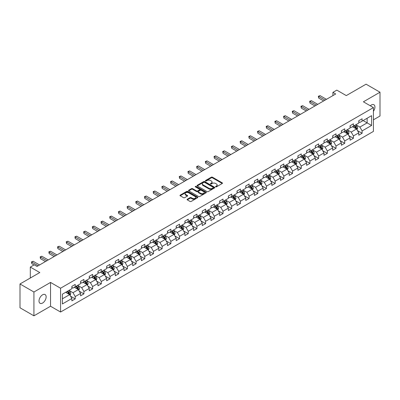 <?xml version="1.0" encoding="UTF-8"?>
<svg xmlns="http://www.w3.org/2000/svg" width="400" height="400" viewBox="0 0 400 400"><rect width="100%" height="100%" fill="white"/><g stroke="black" fill="none" stroke-linecap="round" stroke-linejoin="round"><path stroke-width="0.6" d="M215.675 186.85A0.54 0.315 0 0 0 216.44 186.85L222.255 183.495A0.775 0.445 0 0 0 222.48 183.18A0.775 0.445 0 0 0 222.255 182.865L212.405 177.18A0.775 0.445 0 0 0 211.315 177.18L205.5 180.535A0.54 0.315 0 0 0 206.265 180.975L207.02 180.54A2.475 1.43 0 0 1 210.52 180.54L211.34 181.015A2.475 1.43 0 0 1 212.065 182.025A2.475 1.43 0 0 1 211.34 183.035L210.59 183.47A0.54 0.315 0 0 0 211.355 183.915L212.105 183.48A2.475 1.43 0 0 1 215.605 183.48L216.425 183.95A2.475 1.43 0 0 1 217.15 184.965A2.475 1.43 0 0 1 216.425 185.975L215.675 186.41A0.54 0.315 0 0 0 215.675 186.85L215.675 186.41M42.57 303.055A5.045 2.91 120 0 0 45.865 298.61A5.045 2.91 120 0 0 45.09 294.565A5.045 2.91 120 0 0 42.57 294.815A5.045 2.91 120 0 0 39.275 299.26A5.045 2.91 120 0 0 40.05 303.305A5.045 2.91 120 0 0 42.57 303.055M373.425 111.28A5.045 2.91 120 0 0 373.885 104.74A5.045 2.91 120 0 0 371.36 104.99A5.045 2.91 120 0 0 370.3 105.79M187.3 199.22A0.775 0.445 0 0 0 187.075 199.54A0.775 0.445 0 0 0 187.3 199.855L190.06 201.45A0.775 0.445 0 0 0 191.155 201.45L197.61 197.72A0.775 0.445 0 0 0 197.835 197.405A0.775 0.445 0 0 0 197.61 197.09L187.765 191.405A0.775 0.445 0 0 0 186.67 191.405L180.215 195.13A0.775 0.445 0 0 0 179.99 195.45A0.775 0.445 0 0 0 180.215 195.765L183.55 197.69A0.775 0.445 0 0 0 184.645 197.69L187.41 196.095A0.775 0.445 0 0 0 187.635 195.78A0.775 0.445 0 0 0 187.41 195.465L185.755 194.51A2.07 1.195 0 0 1 185.15 193.665A2.07 1.195 0 0 1 186.425 192.56A2.07 1.195 0 0 1 188.68 192.82L195.16 196.56A2.07 1.195 0 0 1 195.77 197.405A2.07 1.195 0 0 1 194.49 198.51A2.07 1.195 0 0 1 192.235 198.25L191.155 197.625A0.775 0.445 0 0 0 190.06 197.625L187.3 199.22L187.3 199.855L190.06 198.27L190.06 197.625M373.425 119.825L380 116.025L380 92.215L366.07 84.175L346.285 95.595L336.81 90.125L332.91 92.38L335.695 93.985L36.995 266.44L34.21 264.83L30.31 267.085L30.31 278.02M33.93 292.015L33.93 315.825L50.54 306.24L50.54 282.43L33.93 292.015L20 283.975L39.785 272.55L30.31 267.085M50.54 282.43L60.57 288.22L373.425 107.595L373.425 131.405L60.57 312.03L60.57 288.22M380 92.215L363.395 101.805L373.425 107.595M207.075 191.625A0.775 0.445 0 0 0 208.165 191.625L214.62 187.9A0.775 0.445 0 0 0 214.85 187.585A0.775 0.445 0 0 0 214.62 187.27L204.775 181.585A0.775 0.445 0 0 0 203.68 181.585L197.225 185.31A0.775 0.445 0 0 0 197 185.625A0.775 0.445 0 0 0 197.225 185.94L207.075 191.625M195.555 186.965A0.54 0.315 0 0 1 196.105 187.045L196.105 186.4L206.115 192.18A0.775 0.445 0 0 1 206.345 192.495A0.775 0.445 0 0 1 206.115 192.81L199.66 196.535A0.775 0.445 0 0 1 198.57 196.535L188.72 190.855L191.485 189.27L191.485 188.625L188.72 190.22A0.775 0.445 0 0 0 188.495 190.535A0.775 0.445 0 0 0 188.72 190.855L188.72 190.22M191.485 189.27A0.775 0.445 0 0 1 192.58 189.27L192.58 188.625A0.775 0.445 0 0 0 191.485 188.625M192.58 188.625L196.57 190.93A0.775 0.445 0 0 0 197.665 190.93L199.495 189.875A0.775 0.445 0 0 0 199.725 189.56A0.775 0.445 0 0 0 199.495 189.24L195.34 186.84A0.54 0.315 0 0 1 196.105 186.4M33.93 315.825L20 307.785L20 283.975M70.575 296.215L75.225 298.905L75.225 296.555L80.575 293.465L80.575 295.815L83.92 293.885L83.92 291.535L89.27 288.445L89.27 290.795L92.615 288.865L92.615 286.515L97.965 283.425L97.965 285.775L101.305 283.845L101.305 281.495L106.655 278.41L106.655 280.755L110 278.825L110 276.48L115.35 273.39L115.35 275.74L118.695 273.805L118.695 271.46L124.045 268.37L124.045 270.72L127.385 268.79L127.385 266.44L132.735 263.35L132.735 265.7L136.08 263.77L136.08 261.42L141.43 258.33L141.43 260.68L144.775 258.75L144.775 256.4L150.125 253.31L150.125 255.66L153.465 253.73L153.465 251.38L158.815 248.295L158.815 250.64L162.16 248.71L162.16 246.365L167.51 243.275L167.51 245.625L170.855 243.69L170.855 241.345L176.205 238.255L176.205 240.605L179.55 238.675L179.55 236.325L184.9 233.235L184.9 235.585L188.24 233.655L188.24 231.305L193.59 228.215L193.59 230.565L196.935 228.635L196.935 226.285L202.285 223.2L202.285 225.545L205.63 223.615L205.63 221.265L210.98 218.18L210.98 220.525L214.32 218.595L214.32 216.25L219.67 213.16L219.67 215.51L223.015 213.58L223.015 211.23L228.365 208.14L228.365 210.49L231.71 208.56L231.71 206.21L237.06 203.12L237.06 205.47L240.4 203.54L240.4 201.19L245.75 198.1L245.75 200.45L249.095 198.52L249.095 196.17L254.445 193.085L254.445 195.43L257.79 193.5L257.79 191.15L263.14 188.065L263.14 190.41L266.485 188.48L266.485 186.135L271.835 183.045L271.835 185.395L275.175 183.465L275.175 181.115L280.525 178.025L280.525 180.375L283.87 178.445L283.87 176.095L289.22 173.005L289.22 175.355L292.565 173.425L292.565 171.075L297.915 167.985L297.915 170.335L301.255 168.405L301.255 166.055L306.605 162.97L306.605 165.315L309.95 163.385L309.95 161.035L315.3 157.95L315.3 160.295L318.645 158.365L318.645 156.02L323.995 152.93L323.995 155.28L327.335 153.35L327.335 151L332.685 147.91L332.685 150.26L336.03 148.33L336.03 145.98L341.38 142.89L341.38 145.24L344.725 143.31L344.725 140.96L350.075 137.87L350.075 140.22L353.42 138.29L353.42 135.94L358.77 132.855L358.77 135.2L362.11 133.27L362.11 130.92L371.585 125.455L371.585 115.67L367.125 118.245L367.125 122.88L371.585 125.455M75.225 298.905L71.88 300.835L71.88 298.485L62.41 303.955L62.41 294.175L71.88 288.705L71.88 286.355L75.225 284.425L75.225 286.775L80.575 283.685L80.575 281.335L83.92 279.405L83.92 281.755L89.27 278.665L89.27 276.315L92.615 274.385L92.615 276.735L97.965 273.645L97.965 271.295L101.305 269.365L101.305 271.715L106.655 268.625L106.655 266.28L110 264.35L110 266.695L115.35 263.61L115.35 261.26L118.695 259.33L118.695 261.68L124.045 258.59L124.045 256.24L127.385 254.31L127.385 256.66L132.735 253.57L132.735 251.22L136.08 249.29L136.08 251.64L141.43 248.55L141.43 246.2L144.775 244.27L144.775 246.62L150.125 243.53L150.125 241.185L153.465 239.25L153.465 241.6L158.815 238.51L158.815 236.165L162.16 234.235L162.16 236.58L167.51 233.495L167.51 231.145L170.855 229.215L170.855 231.565L176.205 228.475L176.205 226.125L179.55 224.195L179.55 226.545L184.9 223.455L184.9 221.105L188.24 219.175L188.24 221.525L193.59 218.435L193.59 216.085L196.935 214.155L196.935 216.505L202.285 213.415L202.285 211.07L205.63 209.135L205.63 211.485L210.98 208.395L210.98 206.05L214.32 204.12L214.32 206.465L219.67 203.38L219.67 201.03L223.015 199.1L223.015 201.45L228.365 198.36L228.365 196.01L231.71 194.08L231.71 196.43L237.06 193.34L237.06 190.99L240.4 189.06L240.4 191.41L245.75 188.32L245.75 185.97L249.095 184.04L249.095 186.39L254.445 183.3L254.445 180.955L257.79 179.02L257.79 181.37L263.14 178.28L263.14 175.935L266.485 174.005L266.485 176.35L271.835 173.265L271.835 170.915L275.175 168.985L275.175 171.335L280.525 168.245L280.525 165.895L283.87 163.965L283.87 166.315L289.22 163.225L289.22 160.875L292.565 158.945L292.565 161.295L297.915 158.205L297.915 155.855L301.255 153.925L301.255 156.275L306.605 153.185L306.605 150.84L309.95 148.91L309.95 151.255L315.3 148.17L315.3 145.82L318.645 143.89L318.645 146.235L323.995 143.15L323.995 140.8L327.335 138.87L327.335 141.22L332.685 138.13L332.685 135.78L336.03 133.85L336.03 136.2L341.38 133.11L341.38 130.76L344.725 128.83L344.725 131.18L350.075 128.09L350.075 125.74L353.42 123.81L353.42 126.16L358.77 123.07L358.77 120.725L362.11 118.795L362.11 121.14L371.585 115.67M74.335 287.29L78.345 289.605L72.995 292.695L68.985 290.375M71.88 287.415L72.995 288.06L75.225 286.775M72.995 292.695L75.225 296.555M78.345 289.605L80.575 293.465M83.03 282.27L87.04 284.585L81.69 287.675L77.68 285.36M80.575 282.4L81.69 283.04L83.92 281.755M81.69 287.675L83.92 291.535M87.04 284.585L89.27 288.445M91.72 277.25L95.735 279.565L90.385 282.655L86.37 280.34M89.27 277.38L90.385 278.02L92.615 276.735M90.385 282.655L92.615 286.515M95.735 279.565L97.965 283.425M100.415 272.23L104.425 274.545L99.075 277.635L95.065 275.32M97.965 272.36L99.075 273.005L101.305 271.715M99.075 277.635L101.305 281.495M104.425 274.545L106.655 278.41M109.11 267.21L113.12 269.53L107.77 272.615L103.76 270.3M106.655 267.34L107.77 267.985L110 266.695M107.77 272.615L110 276.48M113.12 269.53L115.35 273.39M117.8 262.19L121.815 264.51L116.465 267.6L112.45 265.28M115.35 262.32L116.465 262.965L118.695 261.68M116.465 267.6L118.695 271.46M121.815 264.51L124.045 268.37M126.495 257.175L130.51 259.49L125.16 262.58L121.145 260.26M124.045 257.3L125.16 257.945L127.385 256.66M125.16 262.58L127.385 266.44M130.51 259.49L132.735 263.35M135.19 252.155L139.2 254.47L133.85 257.56L129.84 255.245M132.735 252.285L133.85 252.925L136.08 251.64M133.85 257.56L136.08 261.42M139.2 254.47L141.43 258.33M143.88 247.135L147.895 249.45L142.545 252.54L138.53 250.225M141.43 247.265L142.545 247.905L144.775 246.62M142.545 252.54L144.775 256.4M147.895 249.45L150.125 253.31M152.575 242.115L156.59 244.43L151.24 247.52L147.225 245.205M150.125 242.245L151.24 242.89L153.465 241.6M151.24 247.52L153.465 251.38M156.59 244.43L158.815 248.295M161.27 237.095L165.28 239.415L159.93 242.5L155.92 240.185M158.815 237.225L159.93 237.87L162.16 236.58M159.93 242.5L162.16 246.365M165.28 239.415L167.51 243.275M169.965 232.075L173.975 234.395L168.625 237.485L164.615 235.165M167.51 232.205L168.625 232.85L170.855 231.565M168.625 237.485L170.855 241.345M173.975 234.395L176.205 238.255M178.655 227.06L182.67 229.375L177.32 232.465L173.305 230.145M176.205 227.185L177.32 227.83L179.55 226.545M177.32 232.465L179.55 236.325M182.67 229.375L184.9 233.235M187.35 222.04L191.36 224.355L186.01 227.445L182 225.13M184.9 222.17L186.01 222.81L188.24 221.525M186.01 227.445L188.24 231.305M191.36 224.355L193.59 228.215M196.045 217.02L200.055 219.335L194.705 222.425L190.695 220.11M193.59 217.15L194.705 217.79L196.935 216.505M194.705 222.425L196.935 226.285M200.055 219.335L202.285 223.2M204.735 212L208.75 214.315L203.4 217.405L199.385 215.09M202.285 212.13L203.4 212.775L205.63 211.485M203.4 217.405L205.63 221.265M208.75 214.315L210.98 218.18M213.43 206.98L217.445 209.3L212.095 212.385L208.08 210.07M210.98 207.11L212.095 207.755L214.32 206.465M212.095 212.385L214.32 216.25M217.445 209.3L219.67 213.16M222.125 201.965L226.135 204.28L220.785 207.37L216.775 205.05M219.67 202.09L220.785 202.735L223.015 201.45M220.785 207.37L223.015 211.23M226.135 204.28L228.365 208.14M230.815 196.945L234.83 199.26L229.48 202.35L225.465 200.03M228.365 197.07L229.48 197.715L231.71 196.43M229.48 202.35L231.71 206.21M234.83 199.26L237.06 203.12M239.51 191.925L243.525 194.24L238.175 197.33L234.16 195.015M237.06 192.055L238.175 192.695L240.4 191.41M238.175 197.33L240.4 201.19M243.525 194.24L245.75 198.1M248.205 186.905L252.215 189.22L246.865 192.31L242.855 189.995M245.75 187.035L246.865 187.675L249.095 186.39M246.865 192.31L249.095 196.17M252.215 189.22L254.445 193.085M256.9 181.885L260.91 184.205L255.56 187.29L251.55 184.975M254.445 182.015L255.56 182.66L257.79 181.37M255.56 187.29L257.79 191.15M260.91 184.205L263.14 188.065M265.59 176.865L269.605 179.185L264.255 182.27L260.24 179.955M263.14 176.995L264.255 177.64L266.485 176.35M264.255 182.27L266.485 186.135M269.605 179.185L271.835 183.045M274.285 171.85L278.295 174.165L272.945 177.255L268.935 174.935M271.835 171.975L272.945 172.62L275.175 171.335M272.945 177.255L275.175 181.115M278.295 174.165L280.525 178.025M282.98 166.83L286.99 169.145L281.64 172.235L277.63 169.915M280.525 166.955L281.64 167.6L283.87 166.315M281.64 172.235L283.87 176.095M286.99 169.145L289.22 173.005M291.67 161.81L295.685 164.125L290.335 167.215L286.32 164.9M289.22 161.94L290.335 162.58L292.565 161.295M290.335 167.215L292.565 171.075M295.685 164.125L297.915 167.985M300.365 156.79L304.38 159.105L299.03 162.195L295.015 159.88M297.915 156.92L299.03 157.56L301.255 156.275M299.03 162.195L301.255 166.055M304.38 159.105L306.605 162.97M309.06 151.77L313.07 154.09L307.72 157.175L303.71 154.86M306.605 151.9L307.72 152.545L309.95 151.255M307.72 157.175L309.95 161.035M313.07 154.09L315.3 157.95M317.75 146.75L321.765 149.07L316.415 152.155L312.4 149.84M315.3 146.88L316.415 147.525L318.645 146.235M316.415 152.155L318.645 156.02M321.765 149.07L323.995 152.93M326.445 141.735L330.46 144.05L325.11 147.14L321.095 144.82M323.995 141.86L325.11 142.505L327.335 141.22M325.11 147.14L327.335 151M330.46 144.05L332.685 147.91M335.14 136.715L339.15 139.03L333.8 142.12L329.79 139.8M332.685 136.84L333.8 137.485L336.03 136.2M333.8 142.12L336.03 145.98M339.15 139.03L341.38 142.89M343.835 131.695L347.845 134.01L342.495 137.1L338.485 134.785M341.38 131.825L342.495 132.465L344.725 131.18M342.495 137.1L344.725 140.96M347.845 134.01L350.075 137.87M352.525 126.675L356.54 128.99L351.19 132.08L347.175 129.765M350.075 126.805L351.19 127.45L353.42 126.16M351.19 132.08L353.42 135.94M356.54 128.99L358.77 132.855M363.115 120.56L367.125 122.88L359.88 127.06L355.87 124.745M358.77 121.785L359.88 122.43L362.11 121.14M359.88 127.06L362.11 130.92M50.54 306.24L60.57 312.03M332.91 92.38L332.91 95.595M62.41 298.805L69.655 294.625L65.64 292.305M69.655 294.625L71.88 298.485M357.46 130.585L362.11 133.27M348.765 135.605L353.42 138.29M340.07 140.625L344.725 143.31M331.38 145.64L336.03 148.33M322.685 150.66L327.335 153.35M313.99 155.68L318.645 158.365M305.295 160.7L309.95 163.385M296.605 165.72L301.255 168.405M287.91 170.74L292.565 173.425M279.215 175.755L283.87 178.445M270.525 180.775L275.175 183.465M261.83 185.795L266.485 188.48M253.135 190.815L257.79 193.5M244.445 195.835L249.095 198.52M235.75 200.855L240.4 203.54M227.055 205.87L231.71 208.56M218.36 210.89L223.015 213.58M209.67 215.91L214.32 218.595M200.975 220.93L205.63 223.615M192.28 225.95L196.935 228.635M183.59 230.97L188.24 233.655M174.895 235.985L179.55 238.675M166.2 241.005L170.855 243.69M157.51 246.025L162.16 248.71M148.815 251.045L153.465 253.73M140.12 256.065L144.775 258.75M131.425 261.08L136.08 263.77M122.735 266.1L127.385 268.79M114.04 271.12L118.695 273.805M105.345 276.14L110 278.825M96.655 281.16L101.305 283.845M87.96 286.18L92.615 288.865M79.265 291.195L83.92 293.885M215.89 186.925L216.425 186.615A2.475 1.43 0 0 0 217.15 185.605L217.15 184.965M212.065 182.025L212.065 182.67A2.475 1.43 0 0 1 211.34 183.68L210.805 183.99M222.255 182.865L222.255 183.495L212.405 177.82A0.775 0.445 0 0 0 211.315 177.82L205.715 181.05M214.61 187.905L204.775 182.225A0.775 0.445 0 0 0 203.68 182.225L197.24 185.95M213.255 187.805A0.54 0.315 0 0 0 213.255 187.365L204.61 182.375A0.54 0.315 0 0 0 203.845 182.375L203.055 182.83A2.475 1.43 0 0 0 202.33 183.84A2.475 1.43 0 0 0 203.055 184.855L208.96 188.265A2.475 1.43 0 0 0 212.46 188.265L213.255 187.805L213.255 188.45A0.54 0.315 0 0 0 213.415 188.23L213.415 187.585M202.33 183.84L202.33 184.485A2.475 1.43 0 0 0 203.055 185.495L203.055 184.855M213.255 188.45L212.46 188.905A2.475 1.43 0 0 1 208.96 188.905L203.055 185.495M192.58 189.27L196.57 191.575A0.775 0.445 0 0 0 197.665 191.575L199.495 190.515A0.775 0.445 0 0 0 199.725 190.2L199.725 189.56M196.105 187.045L206.105 192.815M200.715 193.325A2.07 1.195 0 0 0 202.97 193.585A2.07 1.195 0 0 0 204.245 192.48A2.07 1.195 0 0 0 203.64 191.635L201.355 190.315A0.775 0.445 0 0 0 200.265 190.315L198.43 191.375A0.775 0.445 0 0 0 198.205 191.69A0.775 0.445 0 0 0 198.43 192.005L200.715 193.325L200.715 193.97A2.07 1.195 0 0 0 202.97 194.225A2.07 1.195 0 0 0 204.245 193.125L204.245 192.48M198.205 191.69L198.205 192.335A0.775 0.445 0 0 0 198.43 192.65L198.43 192.005M200.715 193.97L198.43 192.65M195.77 197.405L195.77 198.05A2.07 1.195 0 0 1 194.49 199.155A2.07 1.195 0 0 1 192.235 198.895L191.155 198.27A0.775 0.445 0 0 0 190.06 198.27M185.15 193.665L185.15 194.305A2.07 1.195 0 0 0 185.755 195.15L185.755 194.51M187.41 195.465L187.41 196.095L185.755 195.15M197.61 197.09L197.61 197.72L187.765 192.05A0.775 0.445 0 0 0 186.67 192.05L180.225 195.77L180.215 195.13M356.98 129.755L357.64 128.085A2.09 1.205 -120 0 0 356.975 126.305L355.825 124.77M353.82 127.42L353.04 126.38M354.1 125.77L355.25 127.305A2.09 1.205 60 0 1 355.845 128.56L356.515 128.175A2.09 1.205 -120 0 0 355.915 126.915L354.765 125.38M354.245 125.685L355.52 127.385A1.065 0.615 60 0 1 355.71 127.71L356.515 128.175M325.055 100.13L318.66 96.44L320.055 95.635L326.445 99.325M323.66 100.935L318.66 98.05L318.66 96.44L318.355 96.265L320.055 95.635M318.66 98.05L318.355 96.265M348.285 134.775L348.95 133.105A2.09 1.205 -120 0 0 348.28 131.325L347.13 129.79M345.125 132.44L344.345 131.4M345.405 130.785L346.555 132.325A2.09 1.205 60 0 1 347.15 133.58L347.82 133.195A2.09 1.205 -120 0 0 347.225 131.935L346.075 130.4M345.55 130.705L346.825 132.405A1.065 0.615 60 0 1 347.02 132.73L347.82 133.195M339.59 139.795L340.255 138.125A2.09 1.205 -120 0 0 339.59 136.345L338.44 134.81M336.435 137.46L335.65 136.42M336.71 135.805L337.86 137.34A2.09 1.205 60 0 1 338.46 138.6L339.125 138.21A2.09 1.205 -120 0 0 338.53 136.955L337.38 135.42M336.855 135.72L338.13 137.425A1.065 0.615 60 0 1 338.325 137.75L339.125 138.21M316.36 105.15L309.965 101.46L311.36 100.655L317.75 104.345M314.965 105.955L309.965 103.07L309.965 101.46L309.66 101.285L311.36 100.655M309.965 103.07L309.66 101.285M307.665 110.17L301.275 106.48L302.665 105.675L309.06 109.365M306.27 110.975L301.275 108.09L301.275 106.48L300.965 106.305L302.665 105.675M301.275 108.09L300.965 106.305M330.9 144.81L331.56 143.14A2.09 1.205 -120 0 0 330.895 141.365L329.745 139.83M327.74 142.48L326.96 141.435M328.015 140.825L329.165 142.36A2.09 1.205 60 0 1 329.765 143.615L330.435 143.23A2.09 1.205 -120 0 0 329.835 141.975L328.685 140.44M328.165 140.74L329.44 142.445A1.065 0.615 60 0 1 329.63 142.77L330.435 143.23M322.205 149.83L322.87 148.16A2.09 1.205 -120 0 0 322.2 146.385L321.05 144.845M319.045 147.5L318.265 146.455M319.325 145.845L320.475 147.38A2.09 1.205 60 0 1 321.07 148.635L321.74 148.25A2.09 1.205 -120 0 0 321.145 146.995L319.99 145.46M319.47 145.76L320.745 147.465A1.065 0.615 60 0 1 320.94 147.785L321.74 148.25M313.51 154.85L314.175 153.18A2.09 1.205 -120 0 0 313.51 151.4L312.36 149.865M310.355 152.52L309.57 151.475M310.63 150.865L311.78 152.4A2.09 1.205 60 0 1 312.38 153.655L313.045 153.27A2.09 1.205 -120 0 0 312.45 152.015L311.3 150.48M310.775 150.78L312.05 152.485A1.065 0.615 60 0 1 312.245 152.805L313.045 153.27M298.97 115.19L292.58 111.5L293.975 110.695L300.365 114.385M297.58 115.995L292.58 113.11L292.58 111.5L292.275 111.32L293.975 110.695M292.58 113.11L292.275 111.32M290.28 120.21L283.885 116.52L285.28 115.715L291.67 119.405M288.885 121.015L283.885 118.125L283.885 116.52L283.58 116.34L285.28 115.715M283.885 118.125L283.58 116.34M281.585 125.225L275.195 121.535L276.585 120.735L282.98 124.425M280.19 126.03L275.195 123.145L275.195 121.535L274.885 121.36L276.585 120.735M275.195 123.145L274.885 121.36M272.89 130.245L266.5 126.555L267.895 125.75L274.285 129.44M271.5 131.05L266.5 128.165L266.5 126.555L266.195 126.38L267.895 125.75M266.5 128.165L266.195 126.38M264.2 135.265L257.805 131.575L259.2 130.77L265.59 134.46M262.805 136.07L257.805 133.185L257.805 131.575L257.5 131.4L259.2 130.77M257.805 133.185L257.5 131.4M255.505 140.285L249.115 136.595L250.505 135.79L256.9 139.48M254.11 141.09L249.115 138.205L249.115 136.595L248.805 136.42L250.505 135.79M249.115 138.205L248.805 136.42M246.81 145.305L240.42 141.615L241.81 140.81L248.205 144.5M245.42 146.11L240.42 143.22L240.42 141.615L240.115 141.435L241.81 140.81M240.42 143.22L240.115 141.435M238.12 150.325L231.725 146.635L233.12 145.83L239.51 149.52M236.725 151.13L231.725 148.24L231.725 146.635L231.42 146.455L233.12 145.83M231.725 148.24L231.42 146.455M229.425 155.34L223.03 151.65L224.425 150.85L230.815 154.54M228.03 156.145L223.03 153.26L223.03 151.65L222.725 151.475L224.425 150.85M223.03 153.26L222.725 151.475M220.73 160.36L214.34 156.67L215.73 155.865L222.125 159.555M219.335 161.165L214.34 158.28L214.34 156.67L214.03 156.495L215.73 155.865M214.34 158.28L214.03 156.495M212.035 165.38L205.645 161.69L207.04 160.885L213.43 164.575M210.645 166.185L205.645 163.3L205.645 161.69L205.34 161.515L207.04 160.885M205.645 163.3L205.34 161.515M203.345 170.4L196.95 166.71L198.345 165.905L204.735 169.595M201.95 171.205L196.95 168.32L196.95 166.71L196.645 166.53L198.345 165.905M196.95 168.32L196.645 166.53M194.65 175.42L188.26 171.73L189.65 170.925L196.045 174.615M193.255 176.225L188.26 173.335L188.26 171.73L187.95 171.55L189.65 170.925M188.26 173.335L187.95 171.55M185.955 180.44L179.565 176.75L180.96 175.945L187.35 179.635M184.565 181.24L179.565 178.355L179.565 176.75L179.26 176.57L180.96 175.945M179.565 178.355L179.26 176.57M177.265 185.455L170.87 181.765L172.265 180.965L178.655 184.655M175.87 186.26L170.87 183.375L170.87 181.765L170.565 181.59L172.265 180.965M170.87 183.375L170.565 181.59M168.57 190.475L162.18 186.785L163.57 185.98L169.965 189.67M167.175 191.28L162.18 188.395L162.18 186.785L161.87 186.61L163.57 185.98M162.18 188.395L161.87 186.61M159.875 195.495L153.485 191.805L154.875 191L161.27 194.69M158.485 196.3L153.485 193.415L153.485 191.805L153.18 191.63L154.875 191M153.485 193.415L153.18 191.63M151.185 200.515L144.79 196.825L146.185 196.02L152.575 199.71M149.79 201.32L144.79 198.435L144.79 196.825L144.485 196.645L146.185 196.02M144.79 198.435L144.485 196.645M142.49 205.535L136.095 201.845L137.49 201.04L143.88 204.73M141.095 206.34L136.095 203.45L136.095 201.845L135.79 201.665L137.49 201.04M136.095 203.45L135.79 201.665M304.82 159.87L305.48 158.2A2.09 1.205 -120 0 0 304.815 156.42L303.665 154.885M301.66 157.535L300.88 156.495M301.935 155.885L303.085 157.42A2.09 1.205 60 0 1 303.685 158.675L304.355 158.29A2.09 1.205 -120 0 0 303.755 157.03L302.605 155.495M302.08 155.8L303.36 157.5A1.065 0.615 60 0 1 303.55 157.825L304.355 158.29M296.125 164.89L296.785 163.22A2.09 1.205 -120 0 0 296.12 161.44L294.97 159.905M292.965 162.555L292.185 161.515M293.245 160.9L294.395 162.44A2.09 1.205 60 0 1 294.99 163.695L295.66 163.31A2.09 1.205 -120 0 0 295.06 162.05L293.91 160.515M293.39 160.82L294.665 162.52A1.065 0.615 60 0 1 294.86 162.845L295.66 163.31M287.43 169.91L288.095 168.24A2.09 1.205 -120 0 0 287.425 166.46L286.275 164.925M284.27 167.575L283.49 166.535M284.55 165.92L285.7 167.455A2.09 1.205 60 0 1 286.3 168.715L286.965 168.325A2.09 1.205 -120 0 0 286.37 167.07L285.22 165.535M284.695 165.835L285.97 167.54A1.065 0.615 60 0 1 286.165 167.865L286.965 168.325M278.735 174.925L279.4 173.255A2.09 1.205 -120 0 0 278.735 171.48L277.585 169.945M275.58 172.595L274.795 171.55M275.855 170.94L277.005 172.475A2.09 1.205 60 0 1 277.605 173.73L278.275 173.345A2.09 1.205 -120 0 0 277.675 172.09L276.525 170.555M276 170.855L277.28 172.56A1.065 0.615 60 0 1 277.47 172.885L278.275 173.345M270.045 179.945L270.705 178.275A2.09 1.205 -120 0 0 270.04 176.5L268.89 174.96M266.885 177.615L266.105 176.57M267.165 175.96L268.315 177.495A2.09 1.205 60 0 1 268.91 178.75L269.58 178.365A2.09 1.205 -120 0 0 268.98 177.11L267.83 175.575M267.31 175.875L268.585 177.58A1.065 0.615 60 0 1 268.78 177.9L269.58 178.365M261.35 184.965L262.015 183.295A2.09 1.205 -120 0 0 261.345 181.515L260.195 179.98M258.19 182.635L257.41 181.59M258.47 180.98L259.62 182.515A2.09 1.205 60 0 1 260.215 183.77L260.885 183.385A2.09 1.205 -120 0 0 260.29 182.13L259.14 180.595M258.615 180.895L259.89 182.6A1.065 0.615 60 0 1 260.085 182.92L260.885 183.385M252.655 189.985L253.32 188.315A2.09 1.205 -120 0 0 252.655 186.535L251.505 185M249.5 187.65L248.715 186.61M249.775 186L250.925 187.535A2.09 1.205 60 0 1 251.525 188.79L252.19 188.405A2.09 1.205 -120 0 0 251.595 187.145L250.445 185.61M249.92 185.915L251.195 187.615A1.065 0.615 60 0 1 251.39 187.94L252.19 188.405M243.965 195.005L244.625 193.335A2.09 1.205 -120 0 0 243.96 191.555L242.81 190.02M240.805 192.67L240.025 191.63M241.08 191.015L242.23 192.55A2.09 1.205 60 0 1 242.83 193.81L243.5 193.425A2.09 1.205 -120 0 0 242.9 192.165L241.75 190.63M241.23 190.935L242.505 192.635A1.065 0.615 60 0 1 242.695 192.96L243.5 193.425M235.27 200.025L235.935 198.355A2.09 1.205 -120 0 0 235.265 196.575L234.115 195.04M232.11 197.69L231.33 196.65M232.39 196.035L233.54 197.57A2.09 1.205 60 0 1 234.135 198.83L234.805 198.44A2.09 1.205 -120 0 0 234.21 197.185L233.055 195.65M232.535 195.95L233.81 197.655A1.065 0.615 60 0 1 234.005 197.98L234.805 198.44M226.575 205.04L227.24 203.37A2.09 1.205 -120 0 0 226.575 201.595L225.425 200.06M223.42 202.71L222.635 201.665M223.695 201.055L224.845 202.59A2.09 1.205 60 0 1 225.445 203.845L226.11 203.46A2.09 1.205 -120 0 0 225.515 202.205L224.365 200.67M223.84 200.97L225.115 202.675A1.065 0.615 60 0 1 225.31 203L226.11 203.46M217.885 210.06L218.545 208.39A2.09 1.205 -120 0 0 217.88 206.615L216.73 205.075M214.725 207.73L213.945 206.685M215 206.075L216.15 207.61A2.09 1.205 60 0 1 216.75 208.865L217.42 208.48A2.09 1.205 -120 0 0 216.82 207.225L215.67 205.69M215.145 205.99L216.425 207.695A1.065 0.615 60 0 1 216.615 208.015L217.42 208.48M209.19 215.08L209.85 213.41A2.09 1.205 -120 0 0 209.185 211.63L208.035 210.095M206.03 212.75L205.25 211.705M206.31 211.095L207.46 212.63A2.09 1.205 60 0 1 208.055 213.885L208.725 213.5A2.09 1.205 -120 0 0 208.125 212.245L206.975 210.71M206.455 211.01L207.73 212.715A1.065 0.615 60 0 1 207.925 213.035L208.725 213.5M200.495 220.1L201.16 218.43A2.09 1.205 -120 0 0 200.49 216.65L199.34 215.115M197.335 217.765L196.555 216.725M197.615 216.115L198.765 217.65A2.09 1.205 60 0 1 199.365 218.905L200.03 218.52A2.09 1.205 -120 0 0 199.435 217.26L198.285 215.725M197.76 216.03L199.035 217.73A1.065 0.615 60 0 1 199.23 218.055L200.03 218.52M191.8 225.12L192.465 223.45A2.09 1.205 -120 0 0 191.8 221.67L190.65 220.135M188.645 222.785L187.86 221.745M188.92 221.13L190.07 222.665A2.09 1.205 60 0 1 190.67 223.925L191.34 223.535A2.09 1.205 -120 0 0 190.74 222.28L189.59 220.745M189.065 221.05L190.345 222.75A1.065 0.615 60 0 1 190.535 223.075L191.34 223.535M183.11 230.135L183.77 228.465A2.09 1.205 -120 0 0 183.105 226.69L181.955 225.155M179.95 227.805L179.17 226.76M180.23 226.15L181.38 227.685A2.09 1.205 60 0 1 181.975 228.945L182.645 228.555A2.09 1.205 -120 0 0 182.045 227.3L180.895 225.765M180.375 226.065L181.65 227.77A1.065 0.615 60 0 1 181.845 228.095L182.645 228.555M174.415 235.155L175.08 233.485A2.09 1.205 -120 0 0 174.41 231.71L173.26 230.175M171.255 232.825L170.475 231.78M171.535 231.17L172.685 232.705A2.09 1.205 60 0 1 173.28 233.96L173.95 233.575A2.09 1.205 -120 0 0 173.355 232.32L172.205 230.785M171.68 231.085L172.955 232.79A1.065 0.615 60 0 1 173.15 233.115L173.95 233.575M165.72 240.175L166.385 238.505A2.09 1.205 -120 0 0 165.72 236.725L164.57 235.19M162.565 237.845L161.78 236.8M162.84 236.19L163.99 237.725A2.09 1.205 60 0 1 164.59 238.98L165.255 238.595A2.09 1.205 -120 0 0 164.66 237.34L163.51 235.805M162.985 236.105L164.26 237.81A1.065 0.615 60 0 1 164.455 238.13L165.255 238.595M157.03 245.195L157.69 243.525A2.09 1.205 -120 0 0 157.025 241.745L155.875 240.21M153.87 242.865L153.09 241.82M154.145 241.21L155.295 242.745A2.09 1.205 60 0 1 155.895 244L156.565 243.615A2.09 1.205 -120 0 0 155.965 242.36L154.815 240.82M154.295 241.125L155.57 242.83A1.065 0.615 60 0 1 155.76 243.15L156.565 243.615M148.335 250.215L149 248.545A2.09 1.205 -120 0 0 148.33 246.765L147.18 245.23M145.175 247.88L144.395 246.84M145.455 246.23L146.605 247.765A2.09 1.205 60 0 1 147.2 249.02L147.87 248.635A2.09 1.205 -120 0 0 147.275 247.375L146.12 245.84M145.6 246.145L146.875 247.845A1.065 0.615 60 0 1 147.07 248.17L147.87 248.635M139.64 255.235L140.305 253.565A2.09 1.205 -120 0 0 139.64 251.785L138.49 250.25M136.485 252.9L135.7 251.86M136.76 251.245L137.91 252.78A2.09 1.205 60 0 1 138.51 254.04L139.175 253.65A2.09 1.205 -120 0 0 138.58 252.395L137.43 250.86M136.905 251.165L138.18 252.865A1.065 0.615 60 0 1 138.375 253.19L139.175 253.65M130.95 260.25L131.61 258.58A2.09 1.205 -120 0 0 130.945 256.805L129.795 255.27M127.79 257.92L127.01 256.875M128.065 256.265L129.215 257.8A2.09 1.205 60 0 1 129.815 259.055L130.485 258.67A2.09 1.205 -120 0 0 129.885 257.415L128.735 255.88M128.21 256.18L129.49 257.885A1.065 0.615 60 0 1 129.68 258.21L130.485 258.67M122.255 265.27L122.915 263.6A2.09 1.205 -120 0 0 122.25 261.825L121.1 260.29M119.095 262.94L118.315 261.895M119.375 261.285L120.525 262.82A2.09 1.205 60 0 1 121.12 264.075L121.79 263.69A2.09 1.205 -120 0 0 121.19 262.435L120.04 260.9M119.52 261.2L120.795 262.905A1.065 0.615 60 0 1 120.99 263.23L121.79 263.69M113.56 270.29L114.225 268.62A2.09 1.205 -120 0 0 113.555 266.84L112.405 265.305M110.4 267.96L109.62 266.915M110.68 266.305L111.83 267.84A2.09 1.205 60 0 1 112.43 269.095L113.095 268.71A2.09 1.205 -120 0 0 112.5 267.455L111.35 265.92M110.825 266.22L112.1 267.925A1.065 0.615 60 0 1 112.295 268.245L113.095 268.71M104.87 275.31L105.53 273.64A2.09 1.205 -120 0 0 104.865 271.86L103.715 270.325M101.71 272.98L100.925 271.935M101.985 271.325L103.135 272.86A2.09 1.205 60 0 1 103.735 274.115L104.405 273.73A2.09 1.205 -120 0 0 103.805 272.475L102.655 270.935M102.13 271.24L103.41 272.945A1.065 0.615 60 0 1 103.6 273.265L104.405 273.73M96.175 280.33L96.835 278.66A2.09 1.205 -120 0 0 96.17 276.88L95.02 275.345M93.015 277.995L92.235 276.955M93.295 276.345L94.445 277.88A2.09 1.205 60 0 1 95.04 279.135L95.71 278.75A2.09 1.205 -120 0 0 95.11 277.49L93.96 275.955M93.44 276.26L94.715 277.96A1.065 0.615 60 0 1 94.91 278.285L95.71 278.75M133.795 210.555L127.405 206.865L128.795 206.06L135.19 209.75M132.4 211.355L127.405 208.47L127.405 206.865L127.095 206.685L128.795 206.06M127.405 208.47L127.095 206.685M125.1 215.57L118.71 211.88L120.105 211.075L126.495 214.77M123.71 216.375L118.71 213.49L118.71 211.88L118.405 211.705L120.105 211.075M118.71 213.49L118.405 211.705M116.41 220.59L110.015 216.9L111.41 216.095L117.8 219.785M115.015 221.395L110.015 218.51L110.015 216.9L109.71 216.725L111.41 216.095M110.015 218.51L109.71 216.725M107.715 225.61L101.325 221.92L102.715 221.115L109.11 224.805M106.32 226.415L101.325 223.53L101.325 221.92L101.015 221.745L102.715 221.115M101.325 223.53L101.015 221.745M99.02 230.63L92.63 226.94L94.025 226.135L100.415 229.825M97.63 231.435L92.63 228.55L92.63 226.94L92.325 226.76L94.025 226.135M92.63 228.55L92.325 226.76M90.33 235.65L83.935 231.96L85.33 231.155L91.72 234.845M88.935 236.455L83.935 233.565L83.935 231.96L83.63 231.78L85.33 231.155M83.935 233.565L83.63 231.78M81.635 240.67L75.245 236.975L76.635 236.175L83.03 239.865M80.24 241.47L75.245 238.585L75.245 236.975L74.935 236.8L76.635 236.175M75.245 238.585L74.935 236.8M72.94 245.685L66.55 241.995L67.94 241.19L74.335 244.885M71.55 246.49L66.55 243.605L66.55 241.995L66.245 241.82L67.94 241.19M66.55 243.605L66.245 241.82M64.25 250.705L57.855 247.015L59.25 246.21L65.64 249.9M62.855 251.51L57.855 248.625L57.855 247.015L57.55 246.84L59.25 246.21M57.855 248.625L57.55 246.84M87.48 285.35L88.145 283.68A2.09 1.205 -120 0 0 87.475 281.9L86.325 280.365M84.32 283.015L83.54 281.975M84.6 281.36L85.75 282.895A2.09 1.205 60 0 1 86.345 284.155L87.015 283.765A2.09 1.205 -120 0 0 86.42 282.51L85.27 280.975M84.745 281.28L86.02 282.98A1.065 0.615 60 0 1 86.215 283.305L87.015 283.765M55.555 255.725L49.16 252.035L50.555 251.23L56.945 254.92M54.16 256.53L49.16 253.645L49.16 252.035L48.855 251.86L50.555 251.23M49.16 253.645L48.855 251.86M78.785 290.365L79.45 288.695A2.09 1.205 -120 0 0 78.785 286.92L77.635 285.385M75.63 288.035L74.845 286.99M75.905 286.38L77.055 287.915A2.09 1.205 60 0 1 77.655 289.17L78.32 288.785A2.09 1.205 -120 0 0 77.725 287.53L76.575 285.995M76.05 286.295L77.325 288A1.065 0.615 60 0 1 77.52 288.325L78.32 288.785M46.86 260.745L40.47 257.055L41.86 256.25L48.255 259.94M45.465 261.55L40.47 258.665L40.47 257.055L40.16 256.875L41.86 256.25M40.47 258.665L40.16 256.875M70.095 295.385L70.755 293.715A2.09 1.205 -120 0 0 70.09 291.94L68.94 290.405M66.935 293.055L66.155 292.01M67.21 291.4L68.36 292.935A2.09 1.205 60 0 1 68.96 294.19L69.63 293.805A2.09 1.205 -120 0 0 69.03 292.55L67.88 291.015M67.36 291.315L68.635 293.02A1.065 0.615 60 0 1 68.825 293.34L69.63 293.805M38.165 265.765L31.775 262.075L33.17 261.27L39.56 264.96M33.99 264.96L31.775 263.68L31.775 262.075L31.47 261.895L33.17 261.27M31.775 263.68L31.47 261.895M216.425 186.615L216.425 185.975M210.59 183.915L210.59 183.47M211.34 183.68L211.34 183.035M205.5 180.975L205.5 180.535M211.315 177.82L211.315 177.18M212.405 177.82L212.405 177.18M197.225 185.94L197.225 185.31M203.68 182.225L203.68 181.585M204.775 182.225L204.775 181.585M214.62 187.9L214.62 187.27M208.96 188.905L208.96 188.265M212.46 188.905L212.46 188.265M196.57 191.575L196.57 190.93M197.665 191.575L197.665 190.93M199.495 190.515L199.495 189.875M206.115 192.81L206.115 192.18M191.155 198.27L191.155 197.625M192.235 198.895L192.235 198.25M186.67 192.05L186.67 191.405M187.765 192.05L187.765 191.405M356.335 128.875L357.63 128.125M355.915 126.915L356.975 126.305M354.43 127.775L355.25 127.305M347.64 133.89L348.935 133.145M347.225 131.935L348.28 131.325M345.74 132.795L346.555 132.325M338.945 138.91L340.24 138.165M338.53 136.955L339.59 136.345M337.045 137.815L337.86 137.34M330.25 143.93L331.55 143.18M329.835 141.975L330.895 141.365M328.35 142.835L329.165 142.36M321.56 148.95L322.855 148.2M321.145 146.995L322.2 146.385M319.655 147.85L320.475 147.38M312.865 153.97L314.16 153.22M312.45 152.015L313.51 151.4M310.965 152.87L311.78 152.4M304.17 158.99L305.465 158.24M303.755 157.03L304.815 156.42M302.27 157.89L303.085 157.42M295.48 164.005L296.775 163.26M295.06 162.05L296.12 161.44M293.575 162.91L294.395 162.44M286.785 169.025L288.08 168.28M286.37 167.07L287.425 166.46M284.885 167.93L285.7 167.455M278.09 174.045L279.385 173.295M277.675 172.09L278.735 171.48M276.19 172.945L277.005 172.475M269.4 179.065L270.695 178.315M268.98 177.11L270.04 176.5M267.495 177.965L268.315 177.495M260.705 184.085L262 183.335M260.29 182.13L261.345 181.515M258.805 182.985L259.62 182.515M252.01 189.105L253.305 188.355M251.595 187.145L252.655 186.535M250.11 188.005L250.925 187.535M243.315 194.12L244.615 193.375M242.9 192.165L243.96 191.555M241.415 193.025L242.23 192.55M234.625 199.14L235.92 198.395M234.21 197.185L235.265 196.575M232.72 198.045L233.54 197.57M225.93 204.16L227.225 203.41M225.515 202.205L226.575 201.595M224.03 203.06L224.845 202.59M217.235 209.18L218.53 208.43M216.82 207.225L217.88 206.615M215.335 208.08L216.15 207.61M208.545 214.2L209.84 213.45M208.125 212.245L209.185 211.63M206.64 213.1L207.46 212.63M199.85 219.22L201.145 218.47M199.435 217.26L200.49 216.65M197.95 218.12L198.765 217.65M191.155 224.235L192.45 223.49M190.74 222.28L191.8 221.67M189.255 223.14L190.07 222.665M182.465 229.255L183.76 228.51M182.045 227.3L183.105 226.69M180.56 228.16L181.38 227.685M173.77 234.275L175.065 233.525M173.355 232.32L174.41 231.71M171.87 233.175L172.685 232.705M165.075 239.295L166.37 238.545M164.66 237.34L165.72 236.725M163.175 238.195L163.99 237.725M156.38 244.315L157.68 243.565M155.965 242.36L157.025 241.745M154.48 243.215L155.295 242.745M147.69 249.33L148.985 248.585M147.275 247.375L148.33 246.765M145.785 248.235L146.605 247.765M138.995 254.35L140.29 253.605M138.58 252.395L139.64 251.785M137.095 253.255L137.91 252.78M130.3 259.37L131.595 258.625M129.885 257.415L130.945 256.805M128.4 258.275L129.215 257.8M121.61 264.39L122.905 263.64M121.19 262.435L122.25 261.825M119.705 263.29L120.525 262.82M112.915 269.41L114.21 268.66M112.5 267.455L113.555 266.84M111.015 268.31L111.83 267.84M104.22 274.43L105.515 273.68M103.805 272.475L104.865 271.86M102.32 273.33L103.135 272.86M95.53 279.445L96.825 278.7M95.11 277.49L96.17 276.88M93.625 278.35L94.445 277.88M86.835 284.465L88.13 283.72M86.42 282.51L87.475 281.9M84.935 283.37L85.75 282.895M78.14 289.485L79.435 288.74M77.725 287.53L78.785 286.92M76.24 288.39L77.055 287.915M69.445 294.505L70.745 293.755M69.03 292.55L70.09 291.94M67.545 293.405L68.36 292.935"/></g></svg>
